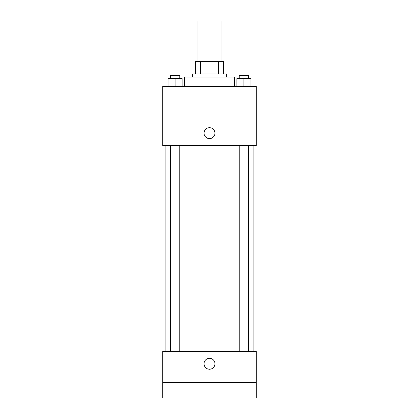 <?xml version="1.0" encoding="UTF-8"?>
<svg xmlns="http://www.w3.org/2000/svg" width="419" height="419" viewBox="0 0 419 419"><rect width="100%" height="100%" fill="white"/><g stroke="black" fill="none" stroke-linecap="round" stroke-linejoin="round"><path stroke-width="0.63" d="M221.965 61.467L221.965 20.95L197.035 20.95L197.035 61.467M200.355 73.933L200.355 61.467L195.474 61.467L195.474 73.933L195.474 61.467M200.355 61.467L223.526 61.467L223.526 73.933M218.645 73.933L218.645 61.467M192.358 77.049L192.358 73.933L226.642 73.933L226.642 77.049M234.431 86.398L234.431 77.049L184.57 77.049L184.57 86.398M162.75 86.398L256.25 86.398L256.25 145.613L162.75 145.613L162.75 86.398M209.5 138.6A5.452 5.452 0 0 1 204.776 130.419A5.452 5.452 0 0 1 214.224 130.419A5.452 5.452 0 0 1 209.5 138.6M162.75 351.3L256.25 351.3L256.25 398.05L162.75 398.05L162.75 351.3M209.5 369.223A5.452 5.452 0 0 1 204.776 361.042A5.452 5.452 0 0 1 214.224 361.042A5.452 5.452 0 0 1 209.5 369.223M162.75 382.468L256.25 382.468M236.892 86.398L236.892 78.604L250.918 78.604L250.918 86.398L250.918 78.604M243.905 86.398L243.905 78.604M248.582 78.604L248.582 75.488L239.233 75.488L239.233 78.604M168.082 86.398L168.082 78.604L182.108 78.604L182.108 86.398L182.108 78.604M175.095 86.398L175.095 78.604M179.767 78.604L179.767 75.488L170.418 75.488L170.418 78.604M253.134 351.3L253.134 145.613M165.866 351.3L165.866 145.613M239.233 145.613L239.233 351.3M248.582 145.613L248.582 351.3M179.767 351.3L179.767 145.613M170.418 351.3L170.418 145.613"/></g></svg>
